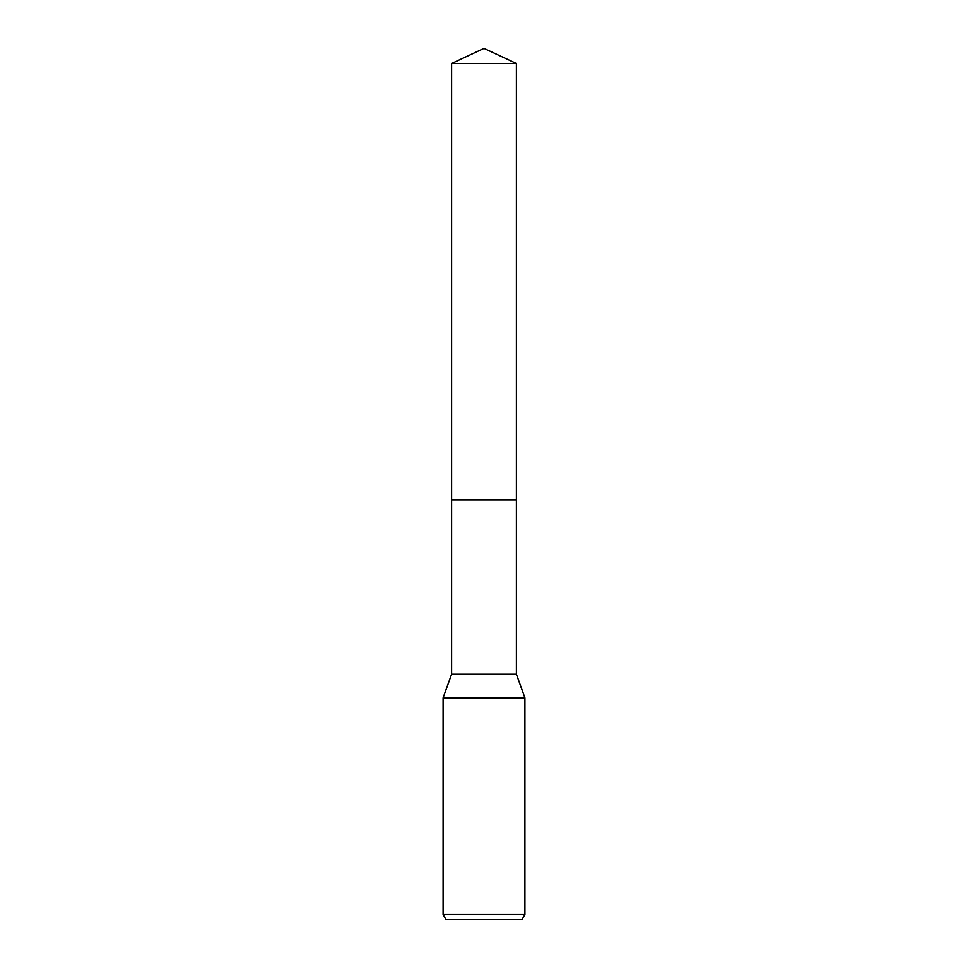 <?xml version="1.0" encoding="UTF-8"?>
<svg xmlns="http://www.w3.org/2000/svg" width="968" height="968" viewBox="0 0 968 968"><rect width="100%" height="100%" fill="white"/><g stroke="black" fill="none" stroke-linecap="round" stroke-linejoin="round"><path stroke-width="1.45" d="M451.584 63.513L516.416 63.513L484 48.4L451.584 63.513L451.584 499.839L516.416 499.839L516.416 674.188L524.934 697.819L524.934 914.482L443.066 914.482L446.018 919.6L521.982 919.6L524.934 914.482M516.416 63.513L516.416 499.839L451.584 499.839L451.584 674.188L516.416 674.188M451.584 674.188L443.066 697.819L524.934 697.819M443.066 697.819L443.066 914.482"/></g></svg>
